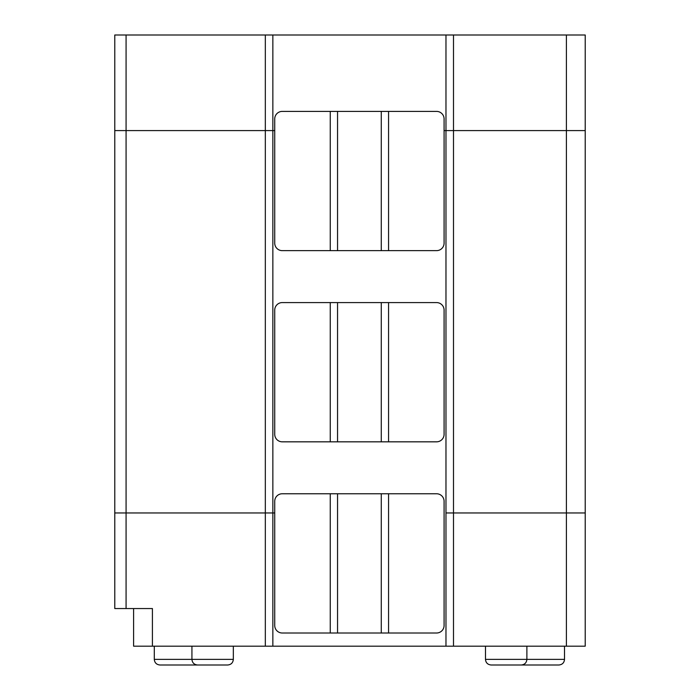 <?xml version="1.0" encoding="UTF-8"?>
<svg xmlns="http://www.w3.org/2000/svg" width="700" height="700" viewBox="0 0 700 700"><rect width="100%" height="100%" fill="white"/><g stroke="black" fill="none" stroke-linecap="round" stroke-linejoin="round"><path stroke-width="1.05" d="M133.604 608.545L133.604 646.179L152.416 646.179L152.416 608.545L114.782 608.545L114.782 35L272.851 35L272.851 130.594L126.079 130.594L126.079 35M453.495 646.179L445.97 646.179L445.97 512.96L585.218 512.96L585.218 646.179L453.495 646.179L453.495 512.96L566.396 512.96L566.396 35L272.851 35M566.396 35L585.218 35L585.218 130.594L445.97 130.594L445.97 35M126.079 608.545L126.079 512.96L114.782 512.96L126.079 512.96L126.079 130.594L114.782 130.594L274.733 130.594L272.851 130.594L272.851 512.96L274.733 512.96L272.851 512.96L272.851 646.179L445.97 646.179M566.396 646.179L566.396 512.96L585.218 512.96L585.218 130.594L453.495 130.594L453.495 512.96L445.97 512.96L445.97 130.594L444.089 130.594L453.495 130.594L453.495 35M265.326 35L265.326 512.96L126.079 512.96L272.851 512.96L265.326 512.96L265.326 646.179L272.851 646.179M564.515 646.179L564.515 659.356C564.183 662.786 562.301 664.668 558.871 665L491.129 665C487.673 664.633 485.791 662.751 485.485 659.356L485.485 646.179M564.515 659.356L526.881 659.356L526.881 646.179M233.336 659.356L191.931 659.356C192.237 662.751 194.119 664.633 197.584 665L227.693 665C231.114 664.668 232.995 662.786 233.336 659.356L233.336 646.179M381.273 493.762L282.257 493.762A7.525 7.525 0 0 0 274.733 501.287L274.733 625.485A7.525 7.525 0 0 0 282.257 633.01L436.555 633.01A7.525 7.525 0 0 0 444.089 625.485L444.089 501.287A7.525 7.525 0 0 0 436.555 493.762L381.273 493.762L381.273 633.01M265.326 646.179L152.416 646.179M197.584 665L159.95 665C156.485 664.633 154.604 662.751 154.298 659.356L154.298 646.179M485.485 659.356L526.881 659.356C526.549 662.786 524.668 664.668 521.238 665M330.26 111.396L436.555 111.396A7.525 7.525 0 0 1 444.089 118.921L444.089 243.119A7.525 7.525 0 0 1 436.555 250.644L282.257 250.644A7.525 7.525 0 0 1 274.733 243.119L274.733 118.921A7.525 7.525 0 0 1 282.257 111.396L330.26 111.396L330.26 250.644M381.273 302.584L282.257 302.584A7.525 7.525 0 0 0 274.733 310.109L274.733 434.297A7.525 7.525 0 0 0 282.257 441.831L436.555 441.831A7.525 7.525 0 0 0 444.089 434.297L444.089 310.109A7.525 7.525 0 0 0 436.555 302.584L381.273 302.584L381.273 441.831M337.549 493.762L337.549 633.01M330.26 493.762L330.26 633.01M388.561 493.762L388.561 633.01M191.931 646.179L191.931 659.356L154.298 659.356M388.561 111.396L388.561 250.644M337.549 111.396L337.549 250.644M381.273 111.396L381.273 250.644M337.549 302.584L337.549 441.831M330.26 302.584L330.26 441.831M388.561 302.584L388.561 441.831"/></g></svg>
